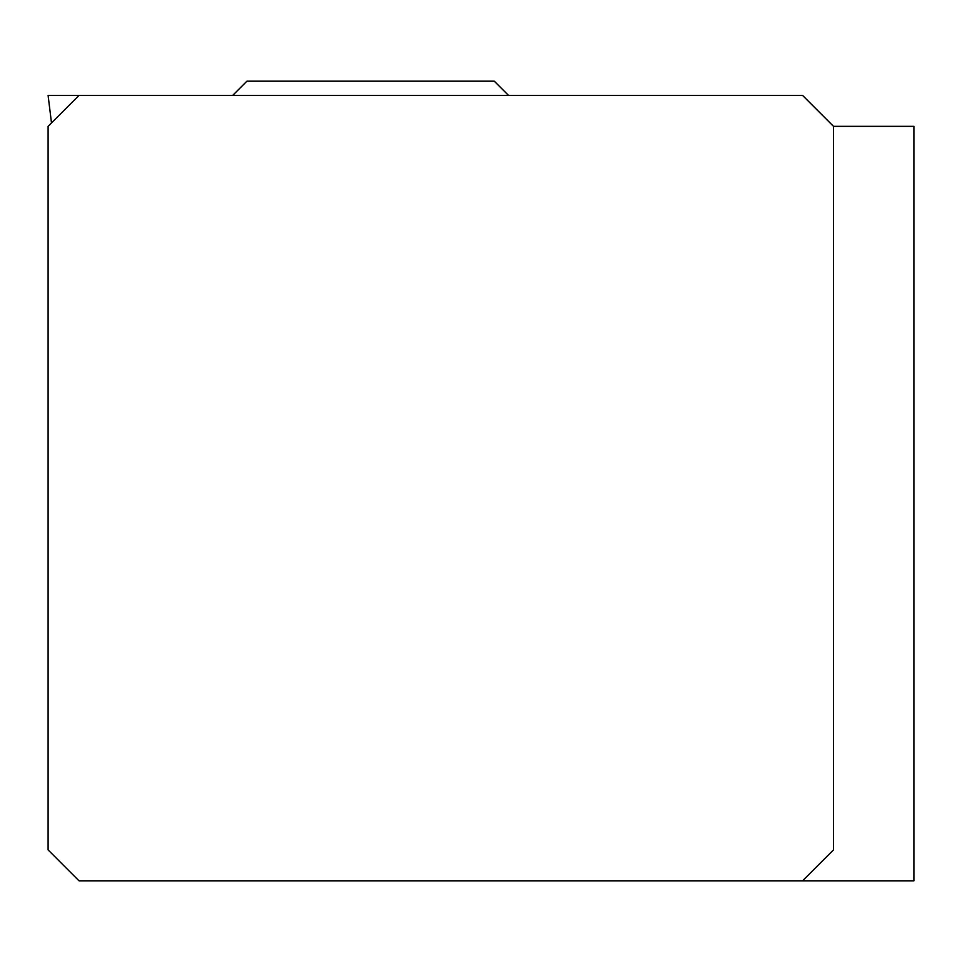 <?xml version="1.0" encoding="UTF-8"?>
<svg xmlns="http://www.w3.org/2000/svg" width="962" height="962" viewBox="0 0 962 962"><rect width="100%" height="100%" fill="white"/><g stroke="black" fill="none" stroke-linecap="round" stroke-linejoin="round"><path stroke-width="1.44" d="M802.585 880.819L79.016 880.819L48.1 849.903L48.1 126.335L79.016 95.418L48.1 95.418L51.491 122.944L48.1 95.418L802.585 95.418L833.501 126.335L833.501 849.903L802.585 880.819L913.9 880.819L913.9 126.335L833.501 126.335M508.537 95.418L494.288 81.181L246.921 81.181L232.684 95.418"/></g></svg>
